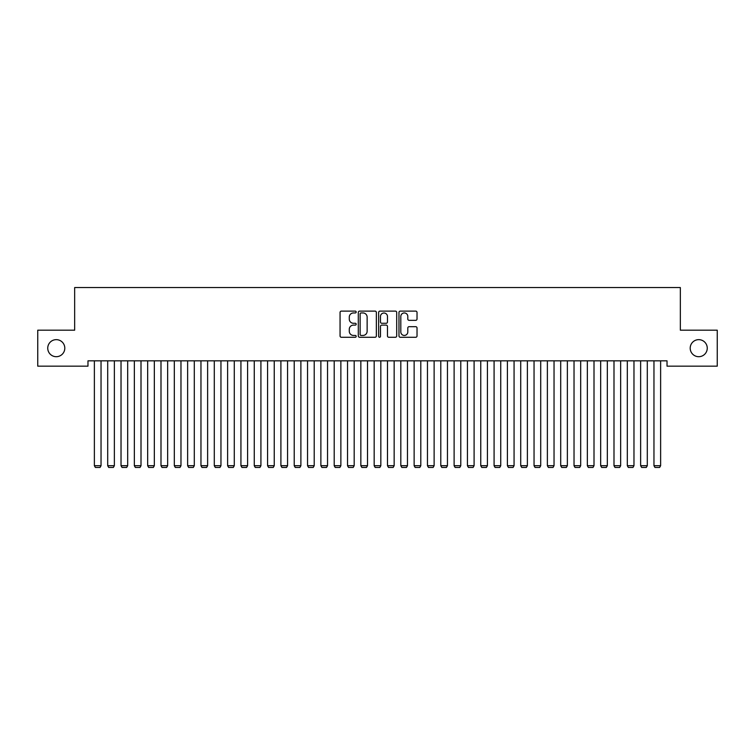<?xml version="1.0" encoding="UTF-8"?>
<svg xmlns="http://www.w3.org/2000/svg" width="755" height="755" viewBox="0 0 755 755"><rect width="100%" height="100%" fill="white"/><g stroke="black" fill="none" stroke-linecap="round" stroke-linejoin="round"><path stroke-width="1.13" d="M356.181 312.032A0.915 0.915 0 0 0 355.265 311.117L341.373 311.117A1.312 1.312 0 0 0 340.061 312.419L340.061 335.966A1.312 1.312 0 0 0 341.373 337.268L355.265 337.268A0.915 0.915 0 0 0 356.181 336.352A0.915 0.915 0 0 0 355.265 335.437L353.472 335.437A4.181 4.181 0 0 1 349.282 331.256L349.282 329.293A4.181 4.181 0 0 1 353.472 325.112L355.265 325.112A0.915 0.915 0 0 0 356.181 324.197A0.915 0.915 0 0 0 355.265 323.282L353.472 323.282A4.181 4.181 0 0 1 349.282 319.091L349.282 317.128A4.181 4.181 0 0 1 353.472 312.947L355.265 312.947A0.915 0.915 0 0 0 356.181 312.032M690.202 348.178A8.531 8.531 0 0 0 698.734 356.7A8.531 8.531 0 0 0 707.256 348.178A8.531 8.531 0 0 0 698.734 339.646A8.531 8.531 0 0 0 690.202 348.178M47.744 348.178A8.531 8.531 0 0 0 56.266 356.7A8.531 8.531 0 0 0 64.798 348.178A8.531 8.531 0 0 0 56.266 339.646A8.531 8.531 0 0 0 47.744 348.178M415.722 320.337A1.312 1.312 0 0 0 417.024 319.025L417.024 312.419A1.312 1.312 0 0 0 415.722 311.117L400.292 311.117A1.312 1.312 0 0 0 398.98 312.419L398.98 335.966A1.312 1.312 0 0 0 400.292 337.268L415.722 337.268A1.312 1.312 0 0 0 417.024 335.966L417.024 327.981A1.312 1.312 0 0 0 415.722 326.679L409.116 326.679A1.312 1.312 0 0 0 407.804 327.981L407.804 331.945A3.501 3.501 0 0 1 404.312 335.437A3.501 3.501 0 0 1 400.811 331.945L400.811 316.439A3.501 3.501 0 0 1 404.312 312.947A3.501 3.501 0 0 1 407.804 316.439L407.804 319.025A1.312 1.312 0 0 0 409.116 320.337L415.722 320.337M667.024 360.833L87.976 360.833L87.976 366.166L37.75 366.166L37.75 330.19L74.66 330.19L74.66 287.551L680.34 287.551L680.34 330.19L717.25 330.19L717.25 366.166L667.024 366.166L667.024 360.833M376.358 312.419A1.312 1.312 0 0 0 375.046 311.117L359.616 311.117A1.312 1.312 0 0 0 358.304 312.419L358.304 335.966A1.312 1.312 0 0 0 359.616 337.268L375.046 337.268A1.312 1.312 0 0 0 376.358 335.966L376.358 312.419M379.954 311.117L395.384 311.117A1.312 1.312 0 0 1 396.696 312.419L396.696 335.966A1.312 1.312 0 0 1 395.384 337.268L388.778 337.268A1.312 1.312 0 0 1 387.475 335.966L387.475 326.415A1.312 1.312 0 0 0 386.164 325.112L381.785 325.112A1.312 1.312 0 0 0 380.473 326.415L380.473 336.352A0.915 0.915 0 0 1 379.557 337.268A0.915 0.915 0 0 1 378.642 336.352L378.642 312.419A1.312 1.312 0 0 1 379.954 311.117M361.05 312.947A0.915 0.915 0 0 0 360.135 313.863L360.135 334.522A0.915 0.915 0 0 0 361.05 335.437L362.947 335.437A4.181 4.181 0 0 0 367.138 331.256L367.138 317.128A4.181 4.181 0 0 0 362.947 312.947L361.05 312.947M387.475 316.505A3.501 3.501 0 0 0 383.974 313.014A3.501 3.501 0 0 0 380.473 316.505L380.473 321.97A1.312 1.312 0 0 0 381.785 323.282L386.164 323.282A1.312 1.312 0 0 0 387.475 321.97L387.475 316.505M101.038 360.833L101.038 465.712L94.375 465.712L94.375 360.833M101.038 465.712L100.037 467.449L95.375 467.449L94.375 465.712M114.364 360.833L114.364 465.712L107.701 465.712L107.701 360.833M114.364 465.712L113.363 467.449L108.701 467.449L107.701 465.712M127.68 360.833L127.68 465.712L121.026 465.712L121.026 360.833M127.68 465.712L126.689 467.449L122.017 467.449L121.026 465.712M141.006 360.833L141.006 465.712L134.343 465.712L134.343 360.833M141.006 465.712L140.005 467.449L135.343 467.449L134.343 465.712M154.331 360.833L154.331 465.712L147.669 465.712L147.669 360.833M154.331 465.712L153.331 467.449L148.669 467.449L147.669 465.712M167.657 360.833L167.657 465.712L160.994 465.712L160.994 360.833M167.657 465.712L166.657 467.449L161.995 467.449L160.994 465.712M180.974 360.833L180.974 465.712L174.32 465.712L174.32 360.833M180.974 465.712L179.983 467.449L175.311 467.449L174.32 465.712M194.299 360.833L194.299 465.712L187.636 465.712L187.636 360.833M194.299 465.712L193.299 467.449L188.637 467.449L187.636 465.712M207.625 360.833L207.625 465.712L200.962 465.712L200.962 360.833M207.625 465.712L206.625 467.449L201.963 467.449L200.962 465.712M220.951 360.833L220.951 465.712L214.288 465.712L214.288 360.833M220.951 465.712L219.95 467.449L215.288 467.449L214.288 465.712M234.276 360.833L234.276 465.712L227.614 465.712L227.614 360.833M234.276 465.712L233.276 467.449L228.614 467.449L227.614 465.712M247.593 360.833L247.593 465.712L240.93 465.712L240.93 360.833M247.593 465.712L246.592 467.449L241.93 467.449L240.93 465.712M260.919 360.833L260.919 465.712L254.256 465.712L254.256 360.833M260.919 465.712L259.918 467.449L255.256 467.449L254.256 465.712M274.244 360.833L274.244 465.712L267.581 465.712L267.581 360.833M274.244 465.712L273.244 467.449L268.582 467.449L267.581 465.712M287.57 360.833L287.57 465.712L280.907 465.712L280.907 360.833M287.57 465.712L286.57 467.449L281.908 467.449L280.907 465.712M300.886 360.833L300.886 465.712L294.224 465.712L294.224 360.833M300.886 465.712L299.886 467.449L295.224 467.449L294.224 465.712M314.212 360.833L314.212 465.712L307.549 465.712L307.549 360.833M314.212 465.712L313.212 467.449L308.55 467.449L307.549 465.712M327.538 360.833L327.538 465.712L320.875 465.712L320.875 360.833M327.538 465.712L326.537 467.449L321.875 467.449L320.875 465.712M340.864 360.833L340.864 465.712L334.201 465.712L334.201 360.833M340.864 465.712L339.863 467.449L335.201 467.449L334.201 465.712M354.18 360.833L354.18 465.712L347.526 465.712L347.526 360.833M354.18 465.712L353.189 467.449L348.517 467.449L347.526 465.712M367.506 360.833L367.506 465.712L360.843 465.712L360.843 360.833M367.506 465.712L366.505 467.449L361.843 467.449L360.843 465.712M380.831 360.833L380.831 465.712L374.169 465.712L374.169 360.833M380.831 465.712L379.831 467.449L375.169 467.449L374.169 465.712M394.157 360.833L394.157 465.712L387.494 465.712L387.494 360.833M394.157 465.712L393.157 467.449L388.495 467.449L387.494 465.712M407.474 360.833L407.474 465.712L400.82 465.712L400.82 360.833M407.474 465.712L406.483 467.449L401.811 467.449L400.82 465.712M420.799 360.833L420.799 465.712L414.136 465.712L414.136 360.833M420.799 465.712L419.799 467.449L415.137 467.449L414.136 465.712M434.125 360.833L434.125 465.712L427.462 465.712L427.462 360.833M434.125 465.712L433.125 467.449L428.462 467.449L427.462 465.712M447.451 360.833L447.451 465.712L440.788 465.712L440.788 360.833M447.451 465.712L446.45 467.449L441.788 467.449L440.788 465.712M460.776 360.833L460.776 465.712L454.114 465.712L454.114 360.833M460.776 465.712L459.776 467.449L455.114 467.449L454.114 465.712M474.093 360.833L474.093 465.712L467.43 465.712L467.43 360.833M474.093 465.712L473.092 467.449L468.43 467.449L467.43 465.712M487.419 360.833L487.419 465.712L480.756 465.712L480.756 360.833M487.419 465.712L486.418 467.449L481.756 467.449L480.756 465.712M500.744 360.833L500.744 465.712L494.081 465.712L494.081 360.833M500.744 465.712L499.744 467.449L495.082 467.449L494.081 465.712M514.07 360.833L514.07 465.712L507.407 465.712L507.407 360.833M514.07 465.712L513.07 467.449L508.408 467.449L507.407 465.712M527.386 360.833L527.386 465.712L520.723 465.712L520.723 360.833M527.386 465.712L526.386 467.449L521.724 467.449L520.723 465.712M540.712 360.833L540.712 465.712L534.049 465.712L534.049 360.833M540.712 465.712L539.712 467.449L535.05 467.449L534.049 465.712M554.038 360.833L554.038 465.712L547.375 465.712L547.375 360.833M554.038 465.712L553.038 467.449L548.375 467.449L547.375 465.712M567.364 360.833L567.364 465.712L560.701 465.712L560.701 360.833M567.364 465.712L566.363 467.449L561.701 467.449L560.701 465.712M580.68 360.833L580.68 465.712L574.026 465.712L574.026 360.833M580.68 465.712L579.689 467.449L575.017 467.449L574.026 465.712M594.006 360.833L594.006 465.712L587.343 465.712L587.343 360.833M594.006 465.712L593.005 467.449L588.343 467.449L587.343 465.712M607.331 360.833L607.331 465.712L600.669 465.712L600.669 360.833M607.331 465.712L606.331 467.449L601.669 467.449L600.669 465.712M620.657 360.833L620.657 465.712L613.994 465.712L613.994 360.833M620.657 465.712L619.657 467.449L614.995 467.449L613.994 465.712M633.973 360.833L633.973 465.712L627.32 465.712L627.32 360.833M633.973 465.712L632.983 467.449L628.311 467.449L627.32 465.712M647.299 360.833L647.299 465.712L640.636 465.712L640.636 360.833M647.299 465.712L646.299 467.449L641.637 467.449L640.636 465.712M660.625 360.833L660.625 465.712L653.962 465.712L653.962 360.833M660.625 465.712L659.625 467.449L654.962 467.449L653.962 465.712"/></g></svg>
